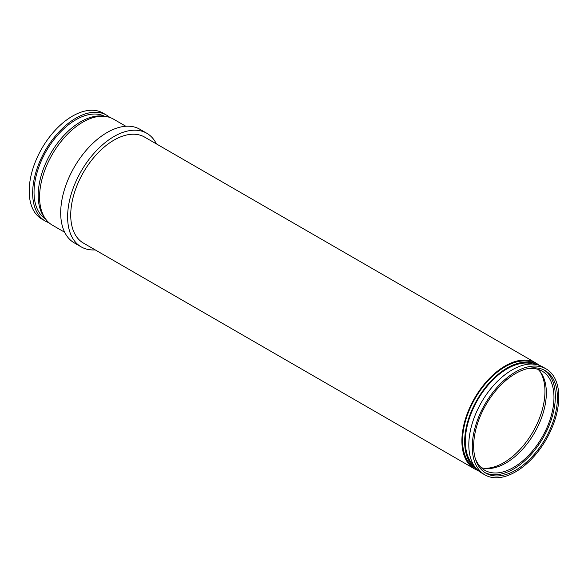 <?xml version="1.0" encoding="UTF-8"?>
<svg xmlns="http://www.w3.org/2000/svg" width="588" height="588" viewBox="0 0 588 588"><rect width="100%" height="100%" fill="white"/><g stroke="black" fill="none" stroke-linecap="round" stroke-linejoin="round"><path stroke-width="0.88" d="M515.536 471.87A61.189 35.331 -60 0 1 484.946 474.898A61.189 35.331 -60 0 1 475.56 425.866A61.189 35.331 -60 0 1 515.536 371.939A61.189 35.331 -60 0 1 546.134 368.911A61.189 35.331 -60 0 1 555.513 417.943A61.189 35.331 -60 0 1 515.536 471.87M484.946 474.898L481.484 472.899A61.189 35.331 -60 0 1 472.105 423.867A61.189 35.331 -60 0 1 512.075 369.94A61.189 35.331 -60 0 1 542.673 366.912L546.134 368.911M474.185 465.902A59.234 34.2 -60 0 1 469.599 417.598A59.234 34.2 -60 0 1 507.231 368.742A59.234 34.2 -60 0 1 532.963 364.09M476.486 468.871A60.211 34.765 -60 0 1 468.07 420.42A60.211 34.765 -60 0 1 507.231 367.941A60.211 34.765 -60 0 1 536.69 364.604M476.523 468.908L475.045 468.055A60.211 34.765 -60 0 1 465.821 419.803A60.211 34.765 -60 0 1 505.151 366.743A60.211 34.765 -60 0 1 535.264 363.766L536.734 364.611M478.213 470.562A61.189 35.331 -60 0 1 474.56 468.901A61.189 35.331 -60 0 1 465.181 419.869A61.189 35.331 -60 0 1 505.151 365.949A61.189 35.331 -60 0 1 535.749 362.914A61.189 35.331 -60 0 1 539.012 365.251M474.56 468.901L83.4 243.072A61.189 35.331 -60 0 1 74.022 194.04A61.189 35.331 -60 0 1 113.998 140.113A61.189 35.331 -60 0 1 144.597 137.085L535.749 362.914M95.219 249.893A65.599 37.875 -60 0 1 81.203 246.886A65.599 37.875 -60 0 1 71.148 194.319A65.599 37.875 -60 0 1 113.998 136.519A65.599 37.875 -60 0 1 146.802 133.27A65.599 37.875 -60 0 1 156.415 143.906M81.203 246.886L74.279 242.888A65.599 37.875 -60 0 1 64.224 190.328A65.599 37.875 -60 0 1 107.075 132.52A65.599 37.875 -60 0 1 139.878 129.272L146.802 133.27M64.665 232.253L52.251 225.086A61.189 35.331 -60 0 1 42.873 176.055A61.189 35.331 -60 0 1 82.849 122.128A61.189 35.331 -60 0 1 113.44 119.099L125.854 126.266M45.173 218.42A60.211 34.765 -60 0 1 43.299 169.168A60.211 34.765 -60 0 1 80.769 121.731A60.211 34.765 -60 0 1 104.135 116.299M45.519 218.912A59.234 34.2 -60 0 1 37.448 171.204A59.234 34.2 -60 0 1 75.925 119.731A59.234 34.2 -60 0 1 104.73 116.358M48.988 222.749A61.189 35.331 -60 0 1 45.327 221.088A61.189 35.331 -60 0 1 35.949 172.056A61.189 35.331 -60 0 1 75.925 118.129A61.189 35.331 -60 0 1 106.516 115.101A61.189 35.331 -60 0 1 109.787 117.438M45.327 221.088L41.866 219.089A61.189 35.331 -60 0 1 32.487 170.057A61.189 35.331 -60 0 1 72.464 116.13A61.189 35.331 -60 0 1 103.054 113.102L106.516 115.101M539.666 371.057A58.256 33.634 -60 0 1 503.769 462.675A58.256 33.634 -60 0 1 483.564 468.224M538.035 369.345A57.279 33.068 -60 0 1 542.151 416.084A57.279 33.068 -60 0 1 505.849 463.072A57.279 33.068 -60 0 1 481.271 467.666M526.444 368.911A57.279 33.068 -60 0 1 542.099 371.101A57.279 33.068 -60 0 1 550.882 417.002A57.279 33.068 -60 0 1 513.464 467.467A57.279 33.068 -60 0 1 484.828 470.304A57.279 33.068 -60 0 1 475.097 457.839M544.098 370.036A59.234 34.2 -60 0 1 551.875 417.818A59.234 34.2 -60 0 1 513.464 469.07A59.234 34.2 -60 0 1 484.902 472.568M515.536 373.542A59.234 34.2 -60 0 1 545.157 370.609A59.234 34.2 -60 0 1 554.234 418.068A59.234 34.2 -60 0 1 515.536 470.268A59.234 34.2 -60 0 1 485.923 473.2A59.234 34.2 -60 0 1 476.846 425.734A59.234 34.2 -60 0 1 515.536 373.542"/></g></svg>

